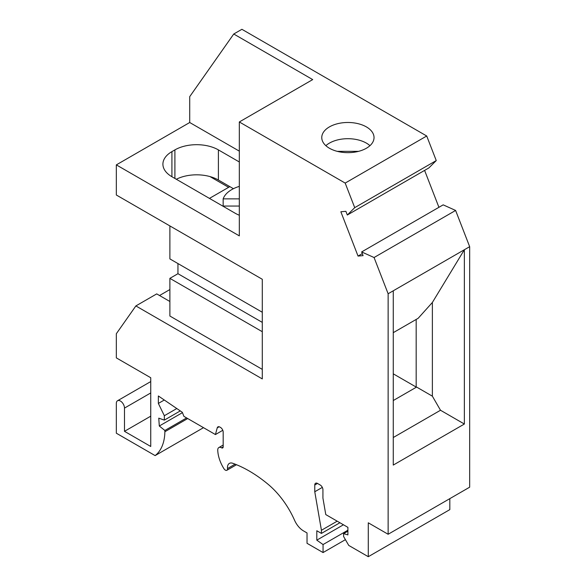 <?xml version="1.0" encoding="UTF-8"?>
<svg xmlns="http://www.w3.org/2000/svg" width="586" height="586" viewBox="0 0 586 586"><rect width="100%" height="100%" fill="white"/><g stroke="black" fill="none" stroke-linecap="round" stroke-linejoin="round"><path stroke-width="0.88" d="M369.949 145.68A26.136 15.09 0 0 0 329.42 143.116A26.136 15.09 0 0 0 325.853 145.68M337.214 151.342L358.588 151.342M354.72 207.649L347.322 215.018L428.857 167.94L436.255 160.579L354.72 207.649L345.183 183.081L426.718 136.003L436.255 160.579M221.545 447.814A2.307 1.333 -120 0 0 222.702 447.931A2.307 1.333 -120 0 0 223.178 446.876L221.545 447.814A5.384 3.106 -120 0 0 218.856 447.55A5.384 3.106 -120 0 0 217.743 450.202A25.755 14.87 -120 0 0 223.918 468.668A3.077 1.773 -120 0 0 226.892 470.272A3.077 1.773 -120 0 0 227.507 468.558A9.222 5.325 -120 0 1 229.375 463.394A9.222 5.325 -120 0 1 232.774 463.284A124.532 71.902 -120 0 1 267.949 484.168A61.501 35.504 -120 0 1 294.568 520.28A15.375 8.878 -120 0 0 303.548 530.938L307.027 532.945L307.027 543.303L323.062 552.561L345.418 539.655M393.265 437.522L440.504 410.251L464.361 424.03L464.361 249.739L469.664 246.684L455.608 210.447L443.177 204.851L361.643 251.929L374.066 257.525L388.13 293.754L388.13 534.264L368.286 522.807L368.286 556.7L348.743 545.42L343.579 536.476L343.579 533.648L347.901 534.893L347.901 527.356L325.779 514.581L322.923 498.071L322.923 489.713A3.846 2.219 -120 0 0 320.205 485.003L317.487 483.435A3.846 2.219 -120 0 0 315.568 483.245A3.846 2.219 -120 0 0 314.77 485.003L314.77 491.749L321.428 530.279L321.428 533.414L316.806 530.748L316.806 540.16L323.062 544.555L323.062 552.561M329.42 126.898A26.136 15.09 0 0 0 321.765 137.571A26.136 15.09 0 0 0 337.902 151.51A26.136 15.09 0 0 0 366.382 148.243A26.136 15.09 0 0 0 374.036 137.571A26.136 15.09 0 0 0 357.907 123.631A26.136 15.09 0 0 0 329.42 126.898M345.183 183.081L239.322 121.961L312.704 79.593L233.748 34.01L241.901 29.3L426.718 136.003M233.426 188.699L218.395 180.019A30.75 17.756 0 0 0 176.313 179.257M239.322 161.978L218.395 149.891A30.75 17.756 0 0 0 174.906 149.891L174.906 178.452M169.881 225.918L169.881 258.902L262.286 312.257M203.503 427.67L155.122 455.6L116.336 433.208L116.336 403.395A5.765 3.326 -120 0 1 117.53 400.751A5.765 3.326 -120 0 1 121.976 402.296A5.765 3.326 -120 0 1 124.488 408.098L150.749 392.942M239.322 121.961L239.322 235.88L116.336 164.878L189.718 122.511L239.322 151.144M116.336 164.878L116.336 195.006L262.286 279.273L262.286 378.915L135.871 305.929L116.336 333.72L116.336 357.885L150.749 377.75L150.749 446.481L124.488 431.325L150.749 416.17M223.178 446.876L223.178 432.124A3.846 2.219 -120 0 0 220.461 427.414L219.845 427.062A3.846 2.219 -120 0 0 217.926 426.872A3.846 2.219 -120 0 0 217.223 427.875L215.428 434.556L183.901 416.353L182.334 412.31L158.359 395.975L158.359 403.439L164.336 415.723L164.336 420.118L158.762 418.155L159.304 426.007L164.878 430.476L164.878 431.736L187.71 418.55M361.643 251.929L363.078 255.628L358.039 256.075L340.854 211.766L345.887 211.319L347.322 215.018M171.918 151.62L171.918 176.723A30.75 17.756 180 0 1 162.908 164.168A30.75 17.756 180 0 1 171.918 151.62L174.906 149.891M171.918 176.723L235.111 213.209A30.75 17.756 0 0 0 239.322 215.238M362.302 253.613L358.039 256.075M182.458 412.639L159.304 426.007M438.921 207.312L424.601 170.401M469.664 246.684L469.664 487.186L388.13 534.264M368.286 556.7L449.821 509.622L449.821 498.642M233.748 34.01L189.718 96.646L189.718 122.511M343.447 524.785L316.806 540.16M347.901 530.213L323.062 544.555M186.619 417.921L164.878 430.476M464.361 424.03L393.265 465.079L393.265 290.788L464.361 249.739L432.373 302.471L432.373 396.173L416.177 386.819L416.177 319.436M388.13 293.754L393.265 290.788M209.978 176.576L228.613 187.33M164.285 400.011L158.359 403.439M337.192 521.174L321.428 530.279M339.909 522.741L321.428 533.414M222.797 430.3L215.428 434.556M124.488 431.325L124.488 408.098M155.122 455.6A57.391 33.138 -120 0 0 164.878 431.736M262.286 369.37L169.881 316.022L169.881 278.357L177.954 273.699L262.286 322.388M169.881 301.49L156.718 293.894L135.871 305.929M159.531 295.52L169.881 289.543M176.796 408.537L164.336 415.723M180.283 410.911L164.336 420.118M347.901 531.15L343.579 533.648M314.77 491.749L322.322 487.391M374.066 257.525L455.608 210.447M262.286 331.713L169.881 278.357M239.322 198.866L223.156 198.866L223.156 206.052L239.322 206.052M229.837 186.626L209.451 198.398M440.504 410.251L432.373 396.173M393.265 332.665L418.162 318.293L432.373 302.471M393.265 373.831L416.39 387.185L393.265 400.531M416.39 387.185L416.177 386.819M223.156 198.866A31.519 18.195 180 0 1 239.322 186.37M177.954 263.561L177.954 273.699M218.395 149.891L218.395 180.019M235.118 464.163L227.507 468.558M219.142 426.762L217.223 427.875M317.487 483.435L314.77 485.003M223.178 445.052L218.856 447.55M236.51 464.72L226.892 470.272M150.749 381.574L117.53 400.751"/></g></svg>
